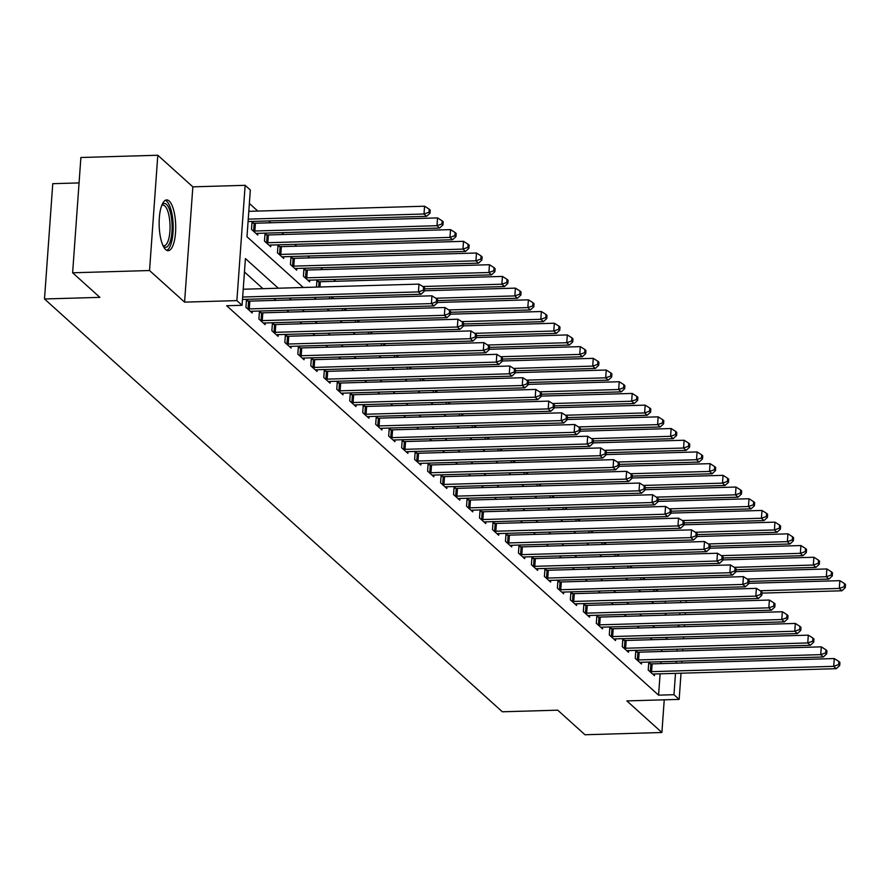 <?xml version="1.0" encoding="UTF-8"?>
<svg xmlns="http://www.w3.org/2000/svg" width="890" height="890" viewBox="0 0 890 890"><rect width="100%" height="100%" fill="white"/><g stroke="black" fill="none" stroke-linecap="round" stroke-linejoin="round"><path stroke-width="1.33" d="M169.167 200.995A25.387 8.255 88.3 0 0 166.686 199.927A25.387 8.255 88.3 0 0 159.154 221.732A25.387 8.255 88.3 0 0 165.685 249.601A25.387 8.255 88.3 0 0 168.166 250.68A25.387 8.255 88.3 0 0 175.697 228.875A25.387 8.255 88.3 0 0 169.167 200.995M79.065 182.917L52.766 183.685L44.5 298.973L502.349 711.789L557.73 710.176L584.986 734.751L661.893 732.503L664.24 699.818M44.5 298.973L99.88 297.36L72.624 272.785L80.89 157.497L157.797 155.249L149.542 270.538L184.575 302.133L236.885 300.609L245.139 185.32L250.335 190.004L246.986 236.74L303.268 287.481M184.575 302.133L192.841 186.844L157.797 155.249M192.841 186.844L245.139 185.32M335.697 281.285L333.661 279.449M322.714 269.581L320.689 267.757M309.742 257.877L307.706 256.053M296.759 246.185L294.724 244.35M283.776 234.482L281.752 232.646M270.805 222.778L268.769 220.942M257.822 211.075L249.367 203.454M72.624 272.785L149.542 270.538M665.186 603.086L665.319 601.184M253.75 223.156L252.059 221.632L251.503 229.42L257.733 235.038L257.855 233.347M266.722 234.86L265.042 233.336L264.475 241.123L270.705 246.741L270.827 245.05M279.705 246.563L278.014 245.039L277.458 252.827L283.688 258.445L283.81 256.743M292.676 258.256L290.997 256.732L290.429 264.53L296.659 270.137L296.782 268.446M305.659 269.959L303.968 268.435L303.412 276.223L309.642 281.841L309.764 280.15M316.451 287.103L316.951 280.139L318.631 281.663M329.422 298.806L329.556 296.904M342.405 310.499L342.539 308.607M355.377 322.202L355.522 320.311M368.36 333.906L368.493 332.014M381.332 345.609L381.476 343.718M394.315 357.313L394.448 355.41M407.286 369.005L407.431 367.114M420.269 380.709L420.403 378.817M433.241 392.412L433.386 390.521M446.224 404.116L446.357 402.213M459.207 415.819L459.34 413.917M472.178 427.512L472.312 425.62M485.161 439.215L485.295 437.324M498.133 450.918L498.267 449.027M511.116 462.622L511.249 460.72M524.088 474.326L524.221 472.423M537.071 486.018L537.204 484.127M550.042 497.721L550.176 495.83M563.025 509.425L563.159 507.534M575.997 521.128L576.13 519.226M588.98 532.832L589.113 530.93M601.952 544.524L602.096 542.633M614.934 556.228L615.068 554.337M627.906 567.931L628.051 566.04M640.889 579.635L641.023 577.732M653.861 591.327L654.005 589.436M278.314 288.215L245.417 258.556L242.069 305.292L226.683 305.737L658.578 695.157L660.113 673.819M660.847 663.606L660.981 661.715M661.715 651.502L661.848 649.611M652.259 639.699L650.234 637.863M639.287 627.995L637.251 626.171M626.304 616.292L624.279 614.467M613.332 604.599L611.297 602.764M600.35 592.896L598.325 591.06M587.378 581.192L585.342 579.357M574.395 569.489L572.37 567.664M561.423 557.785L559.387 555.961M548.44 546.093L546.416 544.257M535.469 534.389L533.433 532.554M522.486 522.686L520.461 520.85M509.514 510.982L507.478 509.158M496.531 499.279L494.495 497.454M483.548 487.587L481.523 485.751M470.576 475.883L468.541 474.047M457.594 464.18L455.569 462.344M444.622 452.476L442.586 450.651M431.639 440.772L429.614 438.948M418.667 429.08L416.631 427.245M405.684 417.377L403.659 415.541M392.713 405.673L390.677 403.838M379.73 393.97L377.705 392.145M366.758 382.266L364.722 380.442M353.775 370.574L351.75 368.738M340.803 358.87L338.767 357.035M327.82 347.167L325.796 345.331M314.849 335.463L312.813 333.639M301.866 323.76L299.841 321.935M288.894 312.067L286.858 310.232M275.911 300.364L273.886 298.528M262.939 288.66L244.461 271.995M248.165 301.054L246.474 299.53L245.918 307.317L252.148 312.935L252.27 311.244M261.137 312.757L259.457 311.233L258.89 319.021L265.12 324.639L265.242 322.936M274.12 324.45L272.429 322.936L271.873 330.724L278.103 336.342L278.225 334.64M287.092 336.153L285.412 334.629L284.845 342.428L291.075 348.034L291.197 346.344M300.075 347.857L298.384 346.332L297.827 354.12L304.057 359.738L304.18 358.047M313.058 359.56L311.367 358.036L310.81 365.823L317.029 371.442L317.151 369.751M326.029 371.264L324.338 369.739L323.782 377.527L330.012 383.145L330.134 381.443M339.012 382.956L337.321 381.443L336.765 389.23L342.995 394.849L343.106 393.146M351.984 394.659L350.293 393.135L349.737 400.934L355.967 406.541L356.089 404.85M364.967 406.363L363.276 404.839L362.72 412.626L368.95 418.244L369.061 416.553M377.939 418.066L376.248 416.542L375.691 424.33L381.921 429.948L382.044 428.257M390.921 429.77L389.23 428.246L388.674 436.033L394.904 441.651L395.026 439.949M403.893 441.462L402.202 439.949L401.646 447.737L407.876 453.355L407.998 451.653M416.876 453.166L415.185 451.642L414.629 459.44L420.859 465.047L420.981 463.356M429.848 464.869L428.157 463.345L427.601 471.133L433.83 476.751L433.953 475.06M442.831 476.573L441.14 475.049L440.583 482.836L446.813 488.454L446.936 486.763M455.802 488.276L454.123 486.752L453.555 494.54L459.785 500.158L459.907 498.456M468.785 499.969L467.094 498.445L466.538 506.243L472.768 511.861L472.89 510.159M481.757 511.672L480.077 510.148L479.51 517.936L485.74 523.554L485.862 521.863M494.74 523.376L493.049 521.851L492.493 529.639L498.723 535.257L498.845 533.566M507.712 535.079L506.032 533.555L505.464 541.343L511.694 546.961L511.817 545.27M520.695 546.783L519.004 545.259L518.447 553.046L524.677 558.664L524.8 556.962M533.666 558.475L531.986 556.951L531.419 564.75L537.649 570.368L537.771 568.666M546.649 570.178L544.958 568.654L544.402 576.442L550.632 582.06L550.754 580.369M559.632 581.882L557.941 580.358L557.385 588.145L563.604 593.764L563.726 592.073M572.604 593.585L570.913 592.061L570.356 599.849L576.587 605.467L576.709 603.776M585.587 605.289L583.896 603.765L583.339 611.552L589.569 617.171L589.681 615.468M598.558 616.981L596.867 615.457L596.311 623.256L602.541 628.874L602.663 627.172M611.541 628.685L609.85 627.161L609.294 634.948L615.524 640.566L615.635 638.875M624.513 640.388L622.822 638.864L622.266 646.652L628.496 652.27L628.618 650.579M637.496 652.092L635.805 650.568L635.249 658.355L641.479 663.973L641.601 662.282M650.468 663.795L648.777 662.271L648.22 670.059L654.45 675.677L654.573 673.975M681.028 673.207L679.159 699.384L626.849 700.908L661.893 732.503M679.159 699.384L673.964 694.701L675.499 673.374M658.578 695.157L673.964 694.701M242.069 305.292L236.885 300.609M686.235 600.583L686.101 602.474M685.367 612.687L685.233 614.578M684.499 624.791L684.365 626.682M683.631 636.895L683.498 638.786M682.764 648.999L682.63 650.89M681.896 661.103L681.762 662.994M677.579 624.991L678.881 626.16L678.97 624.947M679.693 614.734L679.838 612.843M680.561 602.63L680.705 600.739M314.214 297.36L316.239 299.185M327.186 309.053L329.222 310.888M340.169 320.756L342.194 322.592M353.141 332.459L355.177 334.295M366.124 344.163L368.149 345.988M379.096 355.867L381.131 357.691M392.078 367.559L394.103 369.395M405.05 379.262L407.086 381.098M418.033 390.966L420.058 392.801M431.005 402.669L433.041 404.494M443.988 414.373L446.012 416.197M456.959 426.065L458.995 427.901M469.942 437.769L471.978 439.604M482.925 449.472L484.95 451.297M495.897 461.176L497.933 463M508.88 472.868L510.905 474.704M521.851 484.572L523.887 486.407M534.834 496.275L536.859 498.111M547.806 507.979L549.842 509.803M560.789 519.682L562.814 521.507M573.761 531.375L575.797 533.21M586.744 543.078L588.768 544.914M599.715 554.782L601.751 556.617M612.698 566.485L614.723 568.309M625.67 578.189L627.706 580.013M638.653 589.881L640.678 591.716M651.625 601.584L653.66 603.42M664.607 613.288L666.632 615.124M667.645 639.254L665.62 637.418M654.673 627.55L652.637 625.715M641.69 615.847L639.654 614.011M628.707 604.143L626.682 602.319M615.735 592.44L613.7 590.615M602.752 580.747L600.728 578.912M589.781 569.044L587.745 567.208M576.798 557.34L574.773 555.505M563.826 545.637L561.79 543.812M550.843 533.933L548.818 532.109M537.872 522.241L535.836 520.405M524.889 510.537L522.864 508.702M511.917 498.834L509.881 496.998M498.934 487.13L496.909 485.306M485.962 475.427L483.926 473.602M472.979 463.734L470.955 461.899M460.008 452.031L457.972 450.195M447.025 440.328L445 438.492M434.053 428.624L432.017 426.8M421.07 416.921L419.045 415.096M408.098 405.228L406.062 403.393M395.116 393.525L393.08 391.689M382.133 381.821L380.108 379.997M369.161 370.118L367.125 368.293M356.178 358.425L354.153 356.59M343.206 346.722L341.17 344.886M330.223 335.018L328.199 333.183M317.252 323.315L315.216 321.49M304.269 311.611L302.244 309.787M291.297 299.919L289.261 298.083M676.222 663.161L676.367 661.259M677.09 651.057L677.234 649.155M242.659 297.026L418.422 291.898L421.026 294.245L242.492 299.452M243.226 289.239L418.979 284.11L418.422 291.898L423.373 290.151L424.408 291.086L424.63 287.971L423.596 287.036L423.373 290.151M423.596 287.036L418.979 284.11M421.026 294.245L424.408 291.086M248.076 221.554L426.61 216.348L424.007 214.001L424.563 206.213L248.799 211.342M428.958 212.254L429.992 213.188L430.215 210.073L429.18 209.139L428.958 212.254L424.007 214.001L248.243 219.129M429.992 213.188L426.61 216.348M424.563 206.213L429.18 209.139M247.609 308.841L248.043 308.875A3.26 0.912 -175.9 0 0 249.267 308.908L431.405 303.601L433.997 305.938L251.87 311.255A3.26 0.912 -175.9 0 0 250.791 311.355L250.457 311.411M246.374 300.909L248.61 301.087A3.26 0.912 -175.9 0 0 249.834 301.12L431.962 295.814L431.405 303.601L436.345 301.855L437.391 302.789L437.613 299.674L436.567 298.74L436.345 301.855M436.567 298.74L431.962 295.814M433.997 305.938L437.391 302.789M260.581 320.545L261.026 320.578A3.26 0.912 -175.9 0 0 262.25 320.611L444.377 315.305L446.98 317.641L264.842 322.959A3.26 0.912 -175.9 0 0 263.774 323.059L263.44 323.115M259.357 312.601L261.582 312.791A3.26 0.912 -175.9 0 0 262.806 312.824L444.944 307.517L444.377 315.305L449.328 313.547L450.362 314.493L450.585 311.378L449.55 310.432L449.328 313.547M449.55 310.432L444.944 307.517M446.98 317.641L450.362 314.493M273.564 332.248L274.009 332.281A3.26 0.912 -175.9 0 0 275.233 332.315L457.36 327.008L459.952 329.345L277.825 334.651A3.26 0.912 -175.9 0 0 276.745 334.751L276.412 334.818M272.329 324.305L274.565 324.494A3.26 0.912 -175.9 0 0 275.789 324.527L457.916 319.21L457.36 327.008L462.299 325.251L463.345 326.185L463.568 323.07L462.533 322.136L462.299 325.251M462.533 322.136L457.916 319.21M459.952 329.345L463.345 326.185M256.042 233.514L256.376 233.458A3.26 0.912 4.1 0 1 257.455 233.358L439.582 228.051L436.99 225.704L437.546 217.917L255.419 223.223A3.26 0.912 4.1 0 1 254.195 223.19L251.959 223.012M441.93 223.957L442.975 224.892L443.198 221.777L442.152 220.842L441.93 223.957L436.99 225.704L254.852 231.011A3.26 0.912 4.1 0 1 253.628 230.977L253.194 230.944M442.975 224.892L439.582 228.051M437.546 217.917L442.152 220.842M269.014 245.217L269.358 245.162A3.26 0.912 4.1 0 1 270.427 245.062L452.565 239.744L449.962 237.408L450.518 229.62L268.391 234.927A3.26 0.912 4.1 0 1 267.167 234.893L264.942 234.715M454.912 235.661L455.947 236.595L456.17 233.48L455.135 232.535L454.912 235.661L449.962 237.408L267.834 242.714A3.26 0.912 4.1 0 1 266.611 242.681L266.166 242.647M455.947 236.595L452.565 239.744M450.518 229.62L455.135 232.535M281.997 256.921L282.33 256.865A3.26 0.912 4.1 0 1 283.409 256.754L465.537 251.447L462.945 249.111L463.501 241.323L281.373 246.63A3.26 0.912 4.1 0 1 280.15 246.597L277.914 246.408M467.884 247.353L468.93 248.288L469.152 245.173L468.107 244.238L467.884 247.353L462.945 249.111L280.806 254.418A3.26 0.912 4.1 0 1 279.582 254.384L279.149 254.351M468.93 248.288L465.537 251.447M463.501 241.323L468.107 244.238M286.536 343.941L286.981 343.985A3.26 0.912 -175.9 0 0 288.204 344.018L470.332 338.701L472.935 341.048L290.796 346.355A3.26 0.912 -175.9 0 0 289.728 346.455L289.395 346.522M285.312 336.008L287.537 336.197A3.26 0.912 -175.9 0 0 288.761 336.231L470.899 330.913L470.332 338.701L475.282 336.954L476.317 337.889L476.539 334.774L475.505 333.839L475.282 336.954M475.505 333.839L470.899 330.913M472.935 341.048L476.317 337.889M294.979 268.624L295.313 268.558A3.26 0.912 4.1 0 1 296.381 268.457L478.52 263.151L475.916 260.815L476.484 253.016L294.345 258.334A3.26 0.912 4.1 0 1 293.122 258.3L290.897 258.111M480.867 259.057L481.902 259.991L482.124 256.876L481.09 255.942L480.867 259.057L475.916 260.815L293.789 266.121A3.26 0.912 4.1 0 1 292.565 266.088L292.12 266.054M481.902 259.991L478.52 263.151M476.484 253.016L481.09 255.942M162.114 204.589A21.972 7.142 -91.7 0 1 170.791 214.045A21.972 7.142 -91.7 0 1 170.279 241.357A21.972 7.142 -91.7 0 1 163.326 246.285M162.97 245.529A20.337 6.608 88.3 0 0 164.016 245.751A20.337 6.608 88.3 0 0 168.344 240.222A20.337 6.608 88.3 0 0 169.367 217.828A20.337 6.608 88.3 0 0 162.837 205.078A20.337 6.608 88.3 0 0 161.791 205.368M166.753 250.346A25.22 8.199 88.3 0 0 171.069 243.727A25.22 8.199 88.3 0 0 172.549 217.494A25.22 8.199 88.3 0 0 165.295 200.339M299.518 355.644L299.963 355.677A3.26 0.912 -175.9 0 0 301.187 355.722L483.315 350.404L485.907 352.752L303.779 358.058A3.26 0.912 -175.9 0 0 302.7 358.158L302.366 358.214M298.284 347.712L300.52 347.89A3.26 0.912 -175.9 0 0 301.743 347.923L483.871 342.617L483.315 350.404L488.254 348.657L489.3 349.592L489.522 346.477L488.488 345.543L488.254 348.657M488.488 345.543L483.871 342.617M485.907 352.752L489.3 349.592M312.49 367.348L312.935 367.381A3.26 0.912 -175.9 0 0 314.159 367.414L496.286 362.108L498.889 364.444L316.751 369.762A3.26 0.912 -175.9 0 0 315.683 369.862L315.349 369.917M311.266 359.415L313.491 359.593A3.26 0.912 -175.9 0 0 314.715 359.627L496.854 354.32L496.286 362.108L501.237 360.361L502.272 361.296L502.494 358.18L501.459 357.246L501.237 360.361M501.459 357.246L496.854 354.32M498.889 364.444L502.272 361.296M325.473 379.051L325.918 379.084A3.26 0.912 -175.9 0 0 327.142 379.118L509.269 373.811L511.861 376.147L329.734 381.465A3.26 0.912 -175.9 0 0 328.655 381.565L328.321 381.621M324.238 371.108L326.474 371.297A3.26 0.912 -175.9 0 0 327.698 371.33L509.825 366.024L509.269 373.811L514.22 372.053L515.254 372.999L515.477 369.873L514.442 368.938L514.22 372.053M514.442 368.938L509.825 366.024M511.861 376.147L515.254 372.999M338.445 390.755L338.89 390.788A3.26 0.912 -175.9 0 0 340.114 390.821L522.252 385.515L524.844 387.851L342.706 393.157A3.26 0.912 -175.9 0 0 341.638 393.258L341.304 393.324M337.221 382.811L339.446 383A3.26 0.912 -175.9 0 0 340.67 383.034L522.808 377.716L522.252 385.515L527.192 383.757L528.226 384.691L528.449 381.576L527.414 380.642L527.192 383.757M527.414 380.642L522.808 377.716M524.844 387.851L528.226 384.691M351.428 402.447L351.873 402.491A3.26 0.912 -175.9 0 0 353.096 402.525L535.224 397.207L537.816 399.554L355.689 404.861A3.26 0.912 -175.9 0 0 354.62 404.961L354.276 405.028M350.193 394.515L352.429 394.693A3.26 0.912 -175.9 0 0 353.653 394.737L535.78 389.42L535.224 397.207L540.174 395.46L541.209 396.395L541.432 393.28L540.397 392.345L540.174 395.46M540.397 392.345L535.78 389.42M537.816 399.554L541.209 396.395M307.951 280.317L308.285 280.261A3.26 0.912 4.1 0 1 309.364 280.161L491.491 274.854L488.899 272.507L489.455 264.719L307.328 270.026A3.26 0.912 4.1 0 1 306.104 269.993L303.868 269.815M493.839 270.76L494.885 271.695L495.107 268.58L494.061 267.645L493.839 270.76L488.899 272.507L306.761 277.825A3.26 0.912 4.1 0 1 305.548 277.791L305.103 277.747M494.885 271.695L491.491 274.854M489.455 264.719L494.061 267.645M424.563 288.883L504.474 286.558L501.871 284.21L502.438 276.423L320.3 281.73A3.26 0.912 4.1 0 1 319.076 281.696L316.851 281.518M506.822 282.464L507.856 283.398L508.079 280.283L507.044 279.349L506.822 282.464L501.871 284.21L422.783 286.513M507.856 283.398L504.474 286.558M502.438 276.423L507.044 279.349M437.546 300.586L517.446 298.25L514.854 295.914L515.41 288.126L424.43 290.774M519.793 294.167L520.839 295.102L521.062 291.987L520.027 291.041L519.793 294.167L514.854 295.914L435.755 298.217M520.839 295.102L517.446 298.25M515.41 288.126L520.027 291.041M450.518 312.279L530.429 309.954L527.826 307.617L528.393 299.83L437.413 302.478M532.776 305.86L533.811 306.794L534.033 303.679L532.999 302.745L532.776 305.86L527.826 307.617L448.738 309.92M533.811 306.794L530.429 309.954M528.393 299.83L532.999 302.745M463.501 323.982L543.401 321.657L540.808 319.321L541.365 311.522L450.385 314.181M545.759 317.563L546.794 318.498L547.016 315.383L545.982 314.448L545.759 317.563L540.808 319.321L461.71 321.624M546.794 318.498L543.401 321.657M541.365 311.522L545.982 314.448M364.399 414.15L364.844 414.184A3.26 0.912 -175.9 0 0 366.068 414.228L548.207 408.911L550.799 411.258L368.671 416.565A3.26 0.912 -175.9 0 0 367.592 416.665L367.259 416.72M363.176 406.218L365.401 406.396A3.26 0.912 -175.9 0 0 366.624 406.43L548.763 401.123L548.207 408.911L553.146 407.164L554.181 408.098L554.414 404.983L553.369 404.049L553.146 407.164M553.369 404.049L548.763 401.123M550.799 411.258L554.181 408.098M476.473 335.686L556.384 333.361L553.78 331.013L554.348 323.226L463.367 325.885M558.731 329.267L559.766 330.201L559.988 327.086L558.953 326.152L558.731 329.267L553.78 331.013L474.693 333.327M559.766 330.201L556.384 333.361M554.348 323.226L558.953 326.152M377.382 425.854L377.827 425.887A3.26 0.912 -175.9 0 0 379.051 425.921L561.178 420.614L563.77 422.95L381.643 428.268A3.26 0.912 -175.9 0 0 380.575 428.368L380.23 428.424M376.147 417.922L378.384 418.1A3.26 0.912 -175.9 0 0 379.607 418.133L561.735 412.827L561.178 420.614L566.129 418.867L567.164 419.802L567.386 416.687L566.351 415.752L566.129 418.867M566.351 415.752L561.735 412.827M563.77 422.95L567.164 419.802M489.455 347.389L569.355 345.053L566.763 342.717L567.319 334.929L476.339 337.577M571.714 340.97L572.748 341.905L572.971 338.79L571.936 337.855L571.714 340.97L566.763 342.717L487.664 345.02M572.748 341.905L569.355 345.053M567.319 334.929L571.936 337.855M390.354 437.557L390.799 437.591A3.26 0.912 -175.9 0 0 392.023 437.624L574.161 432.318L576.753 434.654L394.626 439.96A3.26 0.912 -175.9 0 0 393.547 440.072L393.213 440.127M389.13 429.614L391.355 429.803A3.26 0.912 -175.9 0 0 392.579 429.837L574.718 424.53L574.161 432.318L579.101 430.56L580.135 431.505L580.369 428.379L579.323 427.445L579.101 430.56M579.323 427.445L574.718 424.53M576.753 434.654L580.135 431.505M502.438 359.093L582.338 356.757L579.746 354.42L580.302 346.633L489.322 349.281M584.685 352.663L585.72 353.608L585.943 350.493L584.908 349.548L584.685 352.663L579.746 354.42L500.647 356.723M585.72 353.608L582.338 356.757M580.302 346.633L584.908 349.548M403.337 449.261L403.782 449.294A3.26 0.912 -175.9 0 0 405.006 449.328L587.133 444.021L589.725 446.357L407.598 451.664A3.26 0.912 -175.9 0 0 406.53 451.764L406.185 451.831M402.113 441.318L404.338 441.507A3.26 0.912 -175.9 0 0 405.562 441.54L587.689 436.222L587.133 444.021L592.084 442.263L593.118 443.198L593.341 440.083L592.306 439.148L592.084 442.263M592.306 439.148L587.689 436.222M589.725 446.357L593.118 443.198M515.41 370.785L595.31 368.46L592.718 366.124L593.274 358.336L502.294 360.984M597.668 364.366L598.703 365.301L598.926 362.185L597.891 361.251L597.668 364.366L592.718 366.124L513.619 368.427M598.703 365.301L595.31 368.46M593.274 358.336L597.891 361.251M416.32 460.953L416.754 460.998A3.26 0.912 -175.9 0 0 417.977 461.031L600.116 455.713L602.708 458.061L420.581 463.367A3.26 0.912 -175.9 0 0 419.502 463.468L419.168 463.523M415.085 453.021L417.321 453.199A3.26 0.912 -175.9 0 0 418.545 453.244L600.672 447.926L600.116 455.713L605.055 453.967L606.101 454.901L606.324 451.786L605.278 450.852L605.055 453.967M605.278 450.852L600.672 447.926M602.708 458.061L606.101 454.901M528.393 382.489L608.293 380.164L605.701 377.827L606.257 370.029L515.277 372.688M610.64 376.07L611.675 377.004L611.908 373.889L610.863 372.955L610.64 376.07L605.701 377.827L526.602 380.13M611.675 377.004L608.293 380.164M606.257 370.029L610.863 372.955M429.291 472.657L429.736 472.69A3.26 0.912 -175.9 0 0 430.96 472.735L613.088 467.417L615.691 469.764L433.552 475.071A3.26 0.912 -175.9 0 0 432.484 475.171L432.139 475.227M428.068 464.725L430.293 464.903A3.26 0.912 -175.9 0 0 431.517 464.936L613.644 459.629L613.088 467.417L618.038 465.67L619.073 466.605L619.295 463.49L618.261 462.555L618.038 465.67M618.261 462.555L613.644 459.629M615.691 469.764L619.073 466.605M541.365 394.192L621.265 391.867L618.672 389.52L619.229 381.732L528.248 384.391M623.623 387.773L624.658 388.707L624.88 385.593L623.846 384.658L623.623 387.773L618.672 389.52L539.585 391.834M624.658 388.707L621.265 391.867M619.229 381.732L623.846 384.658M442.274 484.36L442.708 484.394A3.26 0.912 -175.9 0 0 443.932 484.427L626.071 479.12L628.663 481.457L446.535 486.774A3.26 0.912 -175.9 0 0 445.456 486.875L445.122 486.93M441.04 476.428L443.276 476.606A3.26 0.912 -175.9 0 0 444.499 476.639L626.627 471.333L626.071 479.12L631.01 477.374L632.056 478.308L632.278 475.193L631.232 474.259L631.01 477.374M631.232 474.259L626.627 471.333M628.663 481.457L632.056 478.308M455.246 496.064L455.691 496.097A3.26 0.912 -175.9 0 0 456.915 496.13L639.042 490.824L641.645 493.16L459.507 498.467A3.26 0.912 -175.9 0 0 458.439 498.578L458.094 498.634M454.022 488.12L456.247 488.31A3.26 0.912 -175.9 0 0 457.471 488.343L639.598 483.036L639.042 490.824L643.993 489.066L645.028 490.012L645.25 486.886L644.215 485.951L643.993 489.066M644.215 485.951L639.598 483.036M641.645 493.16L645.028 490.012M468.229 507.767L468.663 507.801A3.26 0.912 -175.9 0 0 469.887 507.834L652.025 502.527L654.617 504.864L472.49 510.17A3.26 0.912 -175.9 0 0 471.411 510.27L471.077 510.337M466.994 499.824L469.23 500.013A3.26 0.912 -175.9 0 0 470.454 500.047L652.581 494.729L652.025 502.527L656.965 500.77L658.01 501.704L658.233 498.589L657.187 497.655L656.965 500.77M657.187 497.655L652.581 494.729M654.617 504.864L658.01 501.704M481.201 519.46L481.646 519.504A3.26 0.912 -175.9 0 0 482.87 519.538L664.997 514.22L667.6 516.567L485.462 521.874A3.26 0.912 -175.9 0 0 484.394 521.974L484.049 522.029M479.977 511.528L482.202 511.705A3.26 0.912 -175.9 0 0 483.426 511.75L665.553 506.432L664.997 514.22L669.948 512.473L670.982 513.408L671.205 510.293L670.17 509.358L669.948 512.473M670.17 509.358L665.553 506.432M667.6 516.567L670.982 513.408M494.184 531.163L494.618 531.197A3.26 0.912 -175.9 0 0 495.841 531.23L677.98 525.923L680.572 528.271L498.445 533.577A3.26 0.912 -175.9 0 0 497.365 533.677L497.032 533.733M492.949 523.231L495.185 523.409A3.26 0.912 -175.9 0 0 496.409 523.442L678.536 518.136L677.98 525.923L682.919 524.177L683.965 525.111L684.188 521.996L683.142 521.062L682.919 524.177M683.142 521.062L678.536 518.136M680.572 528.271L683.965 525.111M507.155 542.867L507.6 542.9A3.26 0.912 -175.9 0 0 508.824 542.933L690.952 537.627L693.555 539.963L511.416 545.281A3.26 0.912 -175.9 0 0 510.348 545.381L510.014 545.437M505.932 534.934L508.157 535.113A3.26 0.912 -175.9 0 0 509.38 535.146L691.519 529.839L690.952 537.627L695.902 535.88L696.937 536.815L697.159 533.7L696.125 532.754L695.902 535.88M696.125 532.754L691.519 529.839M693.555 539.963L696.937 536.815M520.138 554.57L520.583 554.604A3.26 0.912 -175.9 0 0 521.807 554.637L703.934 549.33L706.527 551.667L524.399 556.973A3.26 0.912 -175.9 0 0 523.32 557.084L522.986 557.14M518.903 546.627L521.139 546.816A3.26 0.912 -175.9 0 0 522.363 546.849L704.491 541.543L703.934 549.33L708.874 547.572L709.92 548.518L710.142 545.392L709.107 544.457L708.874 547.572M709.107 544.457L704.491 541.543M706.527 551.667L709.92 548.518M533.11 566.274L533.555 566.307A3.26 0.912 -175.9 0 0 534.779 566.34L716.906 561.034L719.509 563.37L537.371 568.677A3.26 0.912 -175.9 0 0 536.303 568.777L535.969 568.844M531.886 558.33L534.111 558.519A3.26 0.912 -175.9 0 0 535.335 558.553L717.473 553.235L716.906 561.034L721.857 559.276L722.891 560.211L723.114 557.096L722.079 556.161L721.857 559.276M722.079 556.161L717.473 553.235M719.509 563.37L722.891 560.211M554.348 405.896L634.247 403.559L631.655 401.223L632.212 393.436L541.231 396.083M636.595 399.476L637.64 400.411L637.863 397.296L636.817 396.361L636.595 399.476L631.655 401.223L552.557 403.526M637.64 400.411L634.247 403.559M632.212 393.436L636.817 396.361M567.319 417.599L647.219 415.263L644.627 412.927L645.183 405.139L554.203 407.787M649.578 411.169L650.612 412.115L650.835 409L649.8 408.054L649.578 411.169L644.627 412.927L565.539 415.23M650.612 412.115L647.219 415.263M645.183 405.139L649.8 408.054M580.302 429.291L660.202 426.966L657.61 424.63L658.166 416.843L567.186 419.49M662.549 422.872L663.595 423.807L663.818 420.692L662.772 419.757L662.549 422.872L657.61 424.63L578.511 426.933M663.595 423.807L660.202 426.966M658.166 416.843L662.772 419.757M593.274 440.995L673.185 438.67L670.582 436.322L671.138 428.535L580.158 431.194M675.532 434.576L676.567 435.51L676.789 432.395L675.755 431.461L675.532 434.576L670.582 436.322L591.494 438.637M676.567 435.51L673.185 438.67M671.138 428.535L675.755 431.461M606.257 452.699L686.157 450.373L683.565 448.026L684.121 440.239L593.14 442.897M688.504 446.279L689.55 447.214L689.772 444.099L688.727 443.164L688.504 446.279L683.565 448.026L604.466 450.34M689.55 447.214L686.157 450.373M684.121 440.239L688.727 443.164M619.229 464.402L699.14 462.066L696.536 459.73L697.093 451.942L606.123 454.59M701.487 457.983L702.522 458.917L702.744 455.802L701.709 454.868L701.487 457.983L696.536 459.73L617.449 462.032M702.522 458.917L699.14 462.066M697.093 451.942L701.709 454.868M632.212 476.106L712.111 473.769L709.519 471.433L710.075 463.646L619.095 466.293M714.459 469.675L715.504 470.621L715.727 467.506L714.681 466.56L714.459 469.675L709.519 471.433L630.42 473.736M715.504 470.621L712.111 473.769M710.075 463.646L714.681 466.56M645.183 487.798L725.094 485.473L722.491 483.137L723.058 475.338L632.078 477.997M727.442 481.379L728.476 482.313L728.699 479.198L727.664 478.264L727.442 481.379L722.491 483.137L643.403 485.439M728.476 482.313L725.094 485.473M723.058 475.338L727.664 478.264M546.093 577.966L546.538 578.01A3.26 0.912 -175.9 0 0 547.762 578.044L729.889 572.726L732.481 575.073L550.354 580.38A3.26 0.912 -175.9 0 0 549.275 580.48L548.941 580.536M544.858 570.034L547.094 570.212A3.26 0.912 -175.9 0 0 548.318 570.245L730.445 564.939L729.889 572.726L734.828 570.98L735.874 571.914L736.097 568.799L735.062 567.865L734.828 570.98M735.062 567.865L730.445 564.939M732.481 575.073L735.874 571.914M658.166 499.501L738.066 497.176L735.474 494.829L736.03 487.041L645.05 489.7M740.413 493.082L741.459 494.017L741.682 490.902L740.636 489.967L740.413 493.082L735.474 494.829L656.375 497.143M741.459 494.017L738.066 497.176M736.03 487.041L740.636 489.967M559.065 589.669L559.51 589.703A3.26 0.912 -175.9 0 0 560.733 589.736L742.861 584.43L745.464 586.777L563.326 592.084A3.26 0.912 -175.9 0 0 562.258 592.184L561.924 592.239M557.841 581.737L560.066 581.915A3.26 0.912 -175.9 0 0 561.29 581.949L743.428 576.642L742.861 584.43L747.811 582.683L748.846 583.618L749.069 580.502L748.034 579.568L747.811 582.683M748.034 579.568L743.428 576.642M745.464 586.777L748.846 583.618M671.138 511.205L751.049 508.88L748.446 506.532L749.013 498.745L658.033 501.393M753.396 504.786L754.431 505.72L754.653 502.605L753.619 501.671L753.396 504.786L748.446 506.532L669.358 508.846M754.431 505.72L751.049 508.88M749.013 498.745L753.619 501.671M572.048 601.373L572.493 601.406A3.26 0.912 -175.9 0 0 573.716 601.44L755.844 596.133L758.436 598.469L576.308 603.787A3.26 0.912 -175.9 0 0 575.229 603.887L574.895 603.943M570.813 593.441L573.049 593.619A3.26 0.912 -175.9 0 0 574.273 593.652L756.4 588.346L755.844 596.133L760.794 594.386L761.829 595.321L762.051 592.206L761.017 591.26L760.794 594.386M761.017 591.26L756.4 588.346M758.436 598.469L761.829 595.321M684.121 522.908L764.02 520.572L761.428 518.236L761.985 510.448L671.004 513.096M766.368 516.489L767.414 517.424L767.636 514.309L766.602 513.374L766.368 516.489L761.428 518.236L682.33 520.539M767.414 517.424L764.02 520.572M761.985 510.448L766.602 513.374M585.019 613.077L585.464 613.11A3.26 0.912 -175.9 0 0 586.688 613.143L768.827 607.837L771.419 610.173L589.28 615.48A3.26 0.912 -175.9 0 0 588.212 615.591L587.878 615.646M583.796 605.133L586.02 605.322A3.26 0.912 -175.9 0 0 587.244 605.356L769.383 600.049L768.827 607.837L773.766 606.079L774.801 607.013L775.023 603.898L773.989 602.964L773.766 606.079M773.989 602.964L769.383 600.049M771.419 610.173L774.801 607.013M697.093 534.612L777.003 532.276L774.4 529.939L774.968 522.152L683.987 524.8M779.351 528.182L780.385 529.127L780.608 526.001L779.573 525.067L779.351 528.182L774.4 529.939L695.312 532.242M780.385 529.127L777.003 532.276M774.968 522.152L779.573 525.067M598.002 624.78L598.447 624.813A3.26 0.912 -175.9 0 0 599.671 624.847L781.798 619.54L784.39 621.876L602.263 627.183A3.26 0.912 -175.9 0 0 601.195 627.283L600.85 627.35M596.767 616.837L599.003 617.026A3.26 0.912 -175.9 0 0 600.227 617.059L782.355 611.741L781.798 619.54L786.749 617.782L787.784 618.717L788.006 615.602L786.971 614.667L786.749 617.782M786.971 614.667L782.355 611.741M784.39 621.876L787.784 618.717M710.075 546.304L789.975 543.979L787.383 541.643L787.939 533.844L696.959 536.503M792.323 539.885L793.368 540.82L793.591 537.705L792.556 536.77L792.323 539.885L787.383 541.643L708.284 543.946M793.368 540.82L789.975 543.979M787.939 533.844L792.556 536.77M610.974 636.472L611.419 636.517A3.26 0.912 -175.9 0 0 612.643 636.55L794.781 631.232L797.373 633.58L615.246 638.886A3.26 0.912 -175.9 0 0 614.167 638.987L613.833 639.042M609.75 628.54L611.975 628.718A3.26 0.912 -175.9 0 0 613.199 628.752L795.337 623.445L794.781 631.232L799.721 629.486L800.755 630.42L800.989 627.305L799.943 626.371L799.721 629.486M799.943 626.371L795.337 623.445M797.373 633.58L800.755 630.42M723.047 558.008L802.958 555.683L800.355 553.335L800.922 545.548L709.942 548.207M805.305 551.589L806.34 552.523L806.562 549.408L805.528 548.474L805.305 551.589L800.355 553.335L721.267 555.649M806.34 552.523L802.958 555.683M800.922 545.548L805.528 548.474M623.957 648.176L624.402 648.209A3.26 0.912 -175.9 0 0 625.625 648.243L807.753 642.936L810.345 645.283L628.218 650.59A3.26 0.912 -175.9 0 0 627.15 650.69L626.805 650.746M622.722 640.244L624.958 640.422A3.26 0.912 -175.9 0 0 626.182 640.455L808.309 635.149L807.753 642.936L812.703 641.189L813.738 642.124L813.961 639.009L812.926 638.074L812.703 641.189M812.926 638.074L808.309 635.149M810.345 645.283L813.738 642.124M736.03 569.711L815.93 567.386L813.338 565.039L813.894 557.251L722.914 559.899M818.288 563.292L819.323 564.227L819.545 561.112L818.511 560.177L818.288 563.292L813.338 565.039L734.239 567.353M819.323 564.227L815.93 567.386M813.894 557.251L818.511 560.177M636.928 659.879L637.374 659.913A3.26 0.912 -175.9 0 0 638.597 659.946L820.736 654.64L823.328 656.976L641.201 662.294A3.26 0.912 -175.9 0 0 640.121 662.394L639.788 662.449M635.705 651.947L637.93 652.125A3.26 0.912 -175.9 0 0 639.154 652.159L821.292 646.852L820.736 654.64L825.675 652.893L826.71 653.827L826.944 650.712L825.898 649.767L825.675 652.893M825.898 649.767L821.292 646.852M823.328 656.976L826.71 653.827M749.013 581.415L828.913 579.078L826.321 576.742L826.877 568.955L735.897 571.602M831.26 574.996L832.295 575.93L832.517 572.815L831.482 571.881L831.26 574.996L826.321 576.742L747.222 579.045M832.295 575.93L828.913 579.078M826.877 568.955L831.482 571.881M649.911 671.583L650.356 671.616A3.26 0.912 -175.9 0 0 651.58 671.65L833.707 666.343L836.3 668.679L654.172 673.986A3.26 0.912 -175.9 0 0 653.104 674.086L652.759 674.153M648.688 663.64L650.913 663.829A3.26 0.912 -175.9 0 0 652.136 663.862L834.264 658.556L833.707 666.343L838.658 664.585L839.693 665.52L839.915 662.405L838.881 661.47L838.658 664.585M838.881 661.47L834.264 658.556M836.3 668.679L839.693 665.52M761.985 593.118L841.884 590.782L839.292 588.446L839.848 580.658L748.868 583.306M844.243 586.688L845.278 587.634L845.5 584.508L844.465 583.573L844.243 586.688L839.292 588.446L760.194 590.749M845.278 587.634L841.884 590.782M839.848 580.658L844.465 583.573M248.043 308.875L248.61 301.087M249.267 308.908L249.834 301.12M261.026 320.578L261.582 312.791M262.25 320.611L262.806 312.824M274.009 332.281L274.565 324.494M275.233 332.315L275.789 324.527M255.419 223.223L254.852 231.011M254.195 223.19L253.628 230.977M268.391 234.927L267.834 242.714M267.167 234.893L266.611 242.681M281.373 246.63L280.806 254.418M280.15 246.597L279.582 254.384M286.981 343.985L287.537 336.197M288.204 344.018L288.761 336.231M294.345 258.334L293.789 266.121M293.122 258.3L292.565 266.088M299.963 355.677L300.52 347.89M301.187 355.722L301.743 347.923M312.935 367.381L313.491 359.593M314.159 367.414L314.715 359.627M325.918 379.084L326.474 371.297M327.142 379.118L327.698 371.33M338.89 390.788L339.446 383M340.114 390.821L340.67 383.034M351.873 402.491L352.429 394.693M353.096 402.525L353.653 394.737M307.328 270.026L306.761 277.825M306.104 269.993L305.548 277.791M320.3 281.73L319.922 287.003M319.076 281.696L318.698 287.036M333.038 296.804L332.905 298.695M331.814 296.837L331.67 298.74M346.021 308.507L345.876 310.399M344.786 308.541L344.653 310.443M358.993 320.211L358.859 322.102M357.769 320.244L357.624 322.136M364.844 414.184L365.401 406.396M366.068 414.228L366.624 406.43M371.976 331.914L371.831 333.806M370.741 331.948L370.607 333.839M377.827 425.887L378.384 418.1M379.051 425.921L379.607 418.133M384.947 343.607L384.814 345.509M383.724 343.651L383.579 345.543M390.799 437.591L391.355 429.803M392.023 437.624L392.579 429.837M397.93 355.31L397.786 357.202M396.695 355.344L396.562 357.246M403.782 449.294L404.338 441.507M405.006 449.328L405.562 441.54M410.902 367.014L410.768 368.905M409.678 367.047L409.545 368.938M416.754 460.998L417.321 453.199M417.977 461.031L418.545 453.244M423.885 378.717L423.74 380.608M422.65 378.751L422.516 380.642M429.736 472.69L430.293 464.903M430.96 472.735L431.517 464.936M436.857 390.421L436.723 392.312M435.633 390.454L435.499 392.345M442.708 484.394L443.276 476.606M443.932 484.427L444.499 476.639M455.691 496.097L456.247 488.31M456.915 496.13L457.471 488.343M468.663 507.801L469.23 500.013M469.887 507.834L470.454 500.047M481.646 519.504L482.202 511.705M482.87 519.538L483.426 511.75M494.618 531.197L495.185 523.409M495.841 531.23L496.409 523.442M507.6 542.9L508.157 535.113M508.824 542.933L509.38 535.146M520.583 554.604L521.139 546.816M521.807 554.637L522.363 546.849M533.555 566.307L534.111 558.519M534.779 566.34L535.335 558.553M449.839 402.113L449.706 404.016M448.605 402.158L448.471 404.049M462.811 413.817L462.678 415.708M461.587 413.85L461.454 415.752M475.794 425.52L475.661 427.411M474.559 425.553L474.426 427.445M488.766 437.224L488.632 439.115M487.542 437.257L487.409 439.148M501.749 448.927L501.615 450.818M500.514 448.961L500.38 450.852M514.72 460.62L514.587 462.522M513.497 460.664L513.363 462.555M527.703 472.323L527.57 474.214M526.468 472.356L526.335 474.259M540.675 484.026L540.542 485.918M539.451 484.06L539.318 485.951M546.538 578.01L547.094 570.212M547.762 578.044L548.318 570.245M553.658 495.73L553.524 497.621M552.434 495.763L552.289 497.655M559.51 589.703L560.066 581.915M560.733 589.736L561.29 581.949M566.63 507.434L566.496 509.325M565.406 507.467L565.272 509.358M572.493 601.406L573.049 593.619M573.716 601.44L574.273 593.652M579.613 519.126L579.479 521.028M578.389 519.17L578.244 521.062M585.464 613.11L586.02 605.322M586.688 613.143L587.244 605.356M592.595 530.829L592.451 532.721M591.361 530.863L591.227 532.765M598.447 624.813L599.003 617.026M599.671 624.847L600.227 617.059M605.567 542.533L605.434 544.424M604.343 542.566L604.199 544.457M611.419 636.517L611.975 628.718M612.643 636.55L613.199 628.752M618.55 554.236L618.405 556.128M617.315 554.27L617.182 556.161M624.402 648.209L624.958 640.422M625.625 648.243L626.182 640.455M631.522 565.94L631.388 567.831M630.298 565.973L630.153 567.865M637.374 659.913L637.93 652.125M638.597 659.946L639.154 652.159M644.505 577.632L644.36 579.535M643.27 577.677L643.136 579.568M650.356 671.616L650.913 663.829M651.58 671.65L652.136 663.862M657.476 589.336L657.343 591.227M656.253 589.369L656.119 591.272"/></g></svg>
